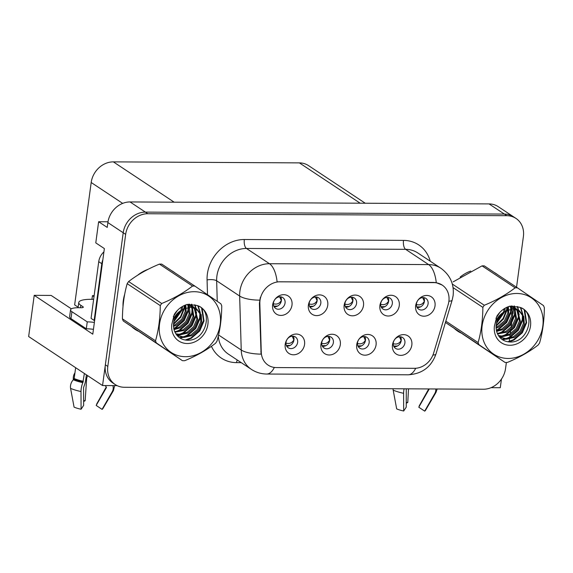 <?xml version="1.0" encoding="UTF-8"?>
<svg xmlns="http://www.w3.org/2000/svg" width="573" height="573" viewBox="0 0 573 573"><rect width="100%" height="100%" fill="white"/><g stroke="black" fill="none" stroke-linecap="round" stroke-linejoin="round"><path stroke-width="0.86" d="M344.953 303.375A6.489 5.58 123.6 0 0 347.174 308.811A6.489 5.58 123.6 0 0 356.571 303.439A6.489 5.58 123.6 0 0 354.343 298.003A6.489 5.58 123.6 0 0 344.953 303.375M352.209 297.222A6.489 5.58 -56.4 0 1 352.889 300.997A6.489 5.58 -56.4 0 1 345.626 307.149M344.144 305.388A10.808 9.297 123.6 0 0 352.424 315.809A10.808 9.297 123.6 0 0 363.504 305.495A10.808 9.297 123.6 0 0 355.224 295.074A10.808 9.297 123.6 0 0 344.144 305.388M357.516 342.747A6.489 5.58 123.6 0 0 359.744 348.183A6.489 5.58 123.6 0 0 369.141 342.812A6.489 5.58 123.6 0 0 366.913 337.368A6.489 5.58 123.6 0 0 357.516 342.747M364.779 336.595A6.489 5.58 -56.4 0 1 365.459 340.369A6.489 5.58 -56.4 0 1 358.197 346.522M356.714 344.76A10.808 9.297 123.6 0 0 364.994 355.181A10.808 9.297 123.6 0 0 376.074 344.86A10.808 9.297 123.6 0 0 367.794 334.439A10.808 9.297 123.6 0 0 356.714 344.76M380.708 303.568A6.489 5.58 123.6 0 0 382.936 309.012A6.489 5.58 123.6 0 0 392.326 303.633A6.489 5.58 123.6 0 0 390.098 298.196A6.489 5.58 123.6 0 0 380.708 303.568M387.971 297.416A6.489 5.58 -56.4 0 1 388.644 301.197A6.489 5.58 -56.4 0 1 381.389 307.35M379.899 305.581A10.808 9.297 123.6 0 0 388.179 316.01A10.808 9.297 123.6 0 0 399.266 305.688A10.808 9.297 123.6 0 0 390.987 295.267A10.808 9.297 123.6 0 0 379.899 305.581M416.464 303.769A6.489 5.58 123.6 0 0 418.691 309.205A6.489 5.58 123.6 0 0 428.081 303.833A6.489 5.58 123.6 0 0 425.861 298.39A6.489 5.58 123.6 0 0 416.464 303.769M423.726 297.616A6.489 5.58 -56.4 0 1 424.407 301.391A6.489 5.58 -56.4 0 1 417.144 307.543M415.661 305.781A10.808 9.297 123.6 0 0 423.941 316.203A10.808 9.297 123.6 0 0 435.022 305.882A10.808 9.297 123.6 0 0 426.742 295.46A10.808 9.297 123.6 0 0 415.661 305.781M309.191 303.181A6.489 5.58 123.6 0 0 311.418 308.618A6.489 5.58 123.6 0 0 320.808 303.246A6.489 5.58 123.6 0 0 318.588 297.81A6.489 5.58 123.6 0 0 309.191 303.181M316.454 297.029A6.489 5.58 -56.4 0 1 317.127 300.804A6.489 5.58 -56.4 0 1 309.871 306.956M308.389 305.194A10.808 9.297 123.6 0 0 316.661 315.616A10.808 9.297 123.6 0 0 327.749 305.302A10.808 9.297 123.6 0 0 319.469 294.873A10.808 9.297 123.6 0 0 308.389 305.194M273.436 302.988A6.489 5.58 123.6 0 0 275.656 308.424A6.489 5.58 123.6 0 0 285.053 303.053A6.489 5.58 123.6 0 0 282.826 297.609A6.489 5.58 123.6 0 0 273.436 302.988M280.691 296.835A6.489 5.58 -56.4 0 1 281.372 300.61A6.489 5.58 -56.4 0 1 274.109 306.763M272.626 305.001A10.808 9.297 123.6 0 0 280.906 315.422A10.808 9.297 123.6 0 0 291.994 305.101A10.808 9.297 123.6 0 0 283.714 294.68A10.808 9.297 123.6 0 0 272.626 305.001M286.006 342.353A6.489 5.58 123.6 0 0 288.226 347.79A6.489 5.58 123.6 0 0 297.623 342.418A6.489 5.58 123.6 0 0 295.396 336.981A6.489 5.58 123.6 0 0 286.006 342.353M293.261 336.201A6.489 5.58 -56.4 0 1 293.942 339.975A6.489 5.58 -56.4 0 1 286.679 346.128M285.196 344.366A10.808 9.297 123.6 0 0 293.476 354.787A10.808 9.297 123.6 0 0 304.557 344.473A10.808 9.297 123.6 0 0 296.284 334.052A10.808 9.297 123.6 0 0 285.196 344.366M321.761 342.547A6.489 5.58 123.6 0 0 323.989 347.99A6.489 5.58 123.6 0 0 333.379 342.611A6.489 5.58 123.6 0 0 331.158 337.175A6.489 5.58 123.6 0 0 321.761 342.547M329.024 336.394A6.489 5.58 -56.4 0 1 329.697 340.176A6.489 5.58 -56.4 0 1 322.441 346.328M320.952 344.559A10.808 9.297 123.6 0 0 329.231 354.988A10.808 9.297 123.6 0 0 340.319 344.667A10.808 9.297 123.6 0 0 332.039 334.245A10.808 9.297 123.6 0 0 320.952 344.559M393.279 342.941A6.489 5.58 123.6 0 0 395.499 348.377A6.489 5.58 123.6 0 0 404.896 343.005A6.489 5.58 123.6 0 0 402.669 337.569A6.489 5.58 123.6 0 0 393.279 342.941M400.541 336.788A6.489 5.58 -56.4 0 1 401.215 340.563A6.489 5.58 -56.4 0 1 393.952 346.715M392.469 344.953A10.808 9.297 123.6 0 0 400.749 355.375A10.808 9.297 123.6 0 0 411.837 345.061A10.808 9.297 123.6 0 0 403.557 334.632A10.808 9.297 123.6 0 0 392.469 344.953M260.013 300.359A19.461 16.732 123.6 0 0 259.841 303.604L261.259 352.044A19.461 16.732 123.6 0 0 268.107 365.116A19.461 16.732 123.6 0 0 276.336 367.565L414.408 368.317A19.461 16.732 123.6 0 0 433.661 352.989L448.172 304.635A19.461 16.732 123.6 0 0 442.198 285.082A19.461 16.732 123.6 0 0 433.969 282.632L279.961 281.787A19.461 16.732 123.6 0 0 260.013 300.359M491.075 387.67L500.279 387.72L501.447 379.097M102.553 385.543L28.65 336.537L34.222 295.331L92.79 334.174L104.365 248.575L95.777 242.88L98.635 221.73L107.223 227.417L107.874 222.582A21.624 18.594 123.6 0 1 130.042 201.947L489.048 203.909A21.624 18.594 123.6 0 1 498.195 206.631L513.523 216.795A21.624 18.594 123.6 0 0 504.383 214.073L145.377 212.11A21.624 18.594 123.6 0 0 123.209 232.745L102.553 385.543L117.1 385.622M98.635 221.73L108.003 221.78M78.129 307.192L74.648 304.879L91.193 182.508A21.624 18.594 -56.4 0 1 113.361 161.873L299.378 162.882A21.624 18.594 -56.4 0 1 308.525 165.611L365.252 203.229M94.001 296.685L92.439 295.647L94.137 295.661M34.222 295.331L51.133 295.424L71.374 308.847M92.439 295.647L91.945 299.321M124.67 294.343A34.595 29.746 123.6 0 0 123.317 300.438A34.595 29.746 123.6 0 0 123.016 306.405M131.991 326.939A34.595 29.746 123.6 0 0 135.185 329.439A34.595 29.746 123.6 0 0 138.157 331.137M133.982 328.587A34.595 29.746 123.6 0 0 135.916 329.611M175.488 317.062A34.595 29.746 123.6 0 0 177.702 313.725M454.59 328.701A34.595 29.746 123.6 0 0 457.784 331.201A34.595 29.746 123.6 0 0 460.756 332.899M456.581 330.349A34.595 29.746 123.6 0 0 458.515 331.373M498.087 318.824A34.595 29.746 123.6 0 0 500.301 315.487M274.331 367.429A25.226 11.216 -89.7 0 1 266.703 374.033C261.152 373.976 256.045 372.421 251.382 369.377A28.829 24.789 -56.4 0 1 241.233 350.017L239.65 296.04A28.829 24.789 -56.4 0 1 239.908 291.234A28.829 24.789 -56.4 0 1 269.468 263.716A25.226 11.216 90.3 0 1 277.103 281.816L433.668 282.432L436.275 282.69L442.141 285.046M218.557 334.976L241.233 350.017A25.226 8.172 -1.7 0 0 261.08 354.135L259.397 303.31L260.328 297.437M516.538 287.245L523.393 236.549A21.624 18.594 123.6 0 0 515.979 218.42L513.523 216.795A21.624 18.594 123.6 0 0 504.383 214.073L145.377 212.11A21.624 18.594 123.6 0 0 123.209 232.745L105.353 364.8A21.624 18.594 123.6 0 0 112.766 382.929L115.223 384.555A21.624 18.594 123.6 0 0 124.37 387.276L483.368 389.239A21.624 18.594 123.6 0 0 505.536 368.604L506.367 362.473M175.059 272.963A34.595 29.746 123.6 0 0 173.418 271.781A34.595 29.746 123.6 0 0 171.692 270.728M148.099 269.303A34.595 29.746 123.6 0 0 137.57 275.284M497.658 274.725A34.595 29.746 123.6 0 0 496.017 273.543A34.595 29.746 123.6 0 0 494.291 272.49M470.698 271.065A34.595 29.746 123.6 0 0 460.169 277.046M515.979 218.42A21.624 18.594 123.6 0 0 506.833 215.699L147.834 213.736A21.624 18.594 123.6 0 0 125.659 234.371L107.81 366.426A21.624 18.594 123.6 0 0 115.223 384.555M509.146 341.931L509.54 339.023M509.655 338.156L510.077 335.033M510.242 333.794L510.858 329.267M511.109 327.376L511.625 323.566M511.825 322.076L512.441 317.535M512.928 313.94L513.609 308.911M513.852 307.135L514.002 305.982M495.208 273.099A34.595 29.746 123.6 0 0 494.771 272.762M172.609 271.337A34.595 29.746 123.6 0 0 172.172 271M392.985 343.599C396.48 344.724 399.195 343.7 401.129 340.534L399.488 336.766M393.637 346.063L397.404 346.035M424.407 301.362L422.659 297.595M424.321 301.369C422.344 304.542 419.629 305.559 416.177 304.421M416.829 306.892L420.596 306.863M357.23 343.406C360.725 344.531 363.44 343.506 365.373 340.333L363.733 336.566M357.881 345.87L361.649 345.834M321.467 343.206C324.963 344.33 327.677 343.313 329.611 340.14L327.978 336.372M322.126 345.677L325.887 345.641M285.712 343.012C289.207 344.137 291.922 343.112 293.856 339.947L292.216 336.179M286.364 345.483L290.131 345.447M388.652 301.169L386.897 297.394M388.558 301.169C386.582 304.349 383.867 305.366 380.422 304.227M381.066 306.698L384.834 306.662M352.889 300.968L351.142 297.201M352.803 300.975C350.826 304.148 348.112 305.173 344.66 304.034M345.311 306.505L349.079 306.469M317.134 300.775L315.379 297.007M317.041 300.782C315.064 303.955 312.349 304.972 308.904 303.833M309.556 306.304L313.324 306.276M281.379 300.581L279.624 296.814M281.286 300.589C279.309 303.762 276.594 304.779 273.142 303.64M273.794 306.111L277.561 306.075M87.497 375.559A7.929 1.64 94.6 0 1 86.681 378.116L85.162 400.742L83.637 401.501M85.162 400.742A9.891 2.478 7.7 0 0 83.629 400.656M93.635 299.371A21.624 5.422 7.7 0 0 90.992 299.307A21.624 5.422 7.7 0 0 78.766 302.508A21.624 5.422 7.7 0 0 80.829 305.302L82.97 306.727A3.603 0.902 -172.3 0 1 83.314 307.192A3.603 0.902 -172.3 0 1 81.28 307.722L78.694 307.708A14.411 3.61 -172.3 0 0 70.543 309.843L69.612 316.762A14.411 3.61 -172.3 0 0 70.988 318.617L71.919 311.705A14.411 3.61 -172.3 0 1 70.543 309.843M84.374 373.489L82.834 382.649A7.929 2.328 102.3 0 0 81.001 391.545L81.08 409.251A16.574 4.154 7.7 0 1 74.075 407.138L70.586 388.401A7.929 5.673 -66.9 0 1 73.294 379.763L73.924 379.082A0.723 0.516 113.1 0 0 74.175 378.552L75.643 367.701M81.08 409.251L83.651 405.362L83.572 387.656L84.066 386.08A7.929 2.328 102.3 0 0 85.706 379.899L86.394 374.828M105.217 385.557A7.929 7.313 -120.5 0 0 105.661 386.195L106.256 386.976A0.723 0.666 59.5 0 1 106.327 387.785L96.178 405.433L102.073 409.366A16.574 4.154 7.7 0 0 102.868 408.642L113.411 390.636L114.65 385.608M96.715 404.488A9.891 2.478 7.7 0 0 96.579 404.194L106.256 386.976M102.073 409.366L112.229 391.717A7.929 7.313 -120.5 0 0 112.874 385.6M74.941 372.923A7.929 5.171 -95.2 0 0 73.323 379.727M93.442 329.346A14.411 3.61 7.7 0 0 86.315 328.787L70.988 318.617M86.315 328.787L87.254 321.876L71.919 311.705M87.254 321.876A14.411 3.61 -172.3 0 1 94.38 322.434M94.652 320.379A14.411 12.391 123.6 0 0 94.137 320.407L101.801 263.716A14.411 12.391 -56.4 0 1 102.839 259.848M103.921 251.848A14.411 12.391 123.6 0 0 98.735 261.682L91.064 318.373L94.137 320.407M408.506 388.831L407.768 402.504L406.236 403.263M407.768 402.504A9.891 2.478 7.7 0 0 406.228 402.418M393.049 388.745A7.929 5.673 -66.9 0 0 393.185 390.163L396.674 408.9A16.574 4.154 7.7 0 0 403.679 411.013L406.25 407.131L406.264 388.816M428.969 388.938A0.723 0.666 59.5 0 1 428.926 389.547L418.777 407.195L424.672 411.128A16.574 4.154 7.7 0 0 425.467 410.404L436.01 392.398L437.178 388.988M419.314 406.25A9.891 2.478 7.7 0 0 419.178 405.956L428.74 388.938M404.101 388.802A7.929 2.328 102.3 0 0 403.6 393.307L403.679 411.013M424.672 411.128L434.828 393.479A7.929 7.313 -120.5 0 0 435.781 388.981M185.48 356.693A33.871 29.123 123.6 0 0 220.204 324.361A33.871 29.123 123.6 0 0 194.261 291.7A33.871 29.123 123.6 0 0 159.538 324.031A33.871 29.123 123.6 0 0 185.48 356.693M183.582 360.711A38.914 33.463 123.6 0 0 184.728 360.696C196.532 355.84 206.81 350.024 215.563 343.256A38.914 33.463 123.6 0 0 216.995 341.143C220.061 330.42 221.644 318.688 221.751 305.946A38.914 33.463 123.6 0 0 220.899 303.819L194.82 286.063A38.914 33.463 123.6 0 0 193.681 286.042A38.914 33.463 123.6 0 0 192.535 286.056L159.444 264.11C147.719 268.916 137.441 274.725 128.61 281.551A38.914 33.463 123.6 0 0 127.177 283.664C124.105 294.443 122.515 306.175 122.421 318.86A38.914 33.463 123.6 0 0 123.274 320.987L182.443 360.682A38.914 33.463 123.6 0 0 183.582 360.711M194.82 286.063L161.729 264.117A38.914 33.463 123.6 0 0 160.59 264.096A38.914 33.463 123.6 0 0 159.444 264.11M174.966 332.211L184.105 330.435L190.608 324.891L193.982 317.213L192.306 307.278M174.715 331.631L183.131 329.79L189.634 324.246L193.008 316.568L191.661 307.2M176.076 334.202L180.008 334.876L187.994 333.013L194.505 327.477L197.871 319.798L194.684 307.923M175.789 333.758L179.034 334.231L187.02 332.369L193.531 326.832L196.897 319.154L194.118 307.715M177 335.42L183.904 337.461L191.891 335.599L198.394 330.055L201.768 322.377L201.18 314.684L196.775 309.005L190.121 307.142L182.78 309.441C174.808 314.914 172 322.012 174.364 330.743L174.514 331.122C176.763 336.566 180.746 339.581 186.461 340.161C206.366 342.31 214.388 308.897 196.21 305.33L187.178 304.428C181.849 306.082 177.558 309.391 174.292 314.355L171.785 324.519A20.134 17.312 123.6 0 0 187.256 343.514A20.134 17.312 123.6 0 0 207.526 326.331A20.134 17.312 123.6 0 0 196.21 305.33M176.849 335.241L182.93 336.817L190.916 334.954L197.427 329.411L200.794 321.732L200.292 314.269L196.274 308.697M173.325 316.547L177.358 310.473M173.755 321.919L182.243 309.757M182.257 309.692L182.543 306.419M174.156 320.321L180.889 310.681M180.961 310.416L181.541 307.035M173.44 326.438L176.312 325.271L182.823 319.727L186.189 312.049L185.788 304.886M173.404 325.478L175.338 324.619L181.849 319.082L185.215 311.404L185.072 305.173M174.006 329.668L180.209 327.849L186.712 322.312L190.086 314.634L189.398 306.655M189.326 306.491L188.417 304.7M173.812 328.938L179.234 327.204L185.738 321.661L189.111 313.99L187.772 304.614M191.962 306.748L190.795 305.337M190.365 304.922L189.477 304.184M191.332 306.634L190.229 305.137M189.821 304.693L189.305 304.199M194.261 307.508L192.879 306.426L186.755 304.557M193.717 307.278L192.385 306.111M192.879 306.419L188.453 304.256M196.775 309.005L189.147 306.498M171.785 324.519C173.282 317.406 176.95 312.378 182.78 309.441M122.421 318.86L155.512 340.806A38.914 33.463 123.6 0 0 156.365 342.926L123.274 320.987M128.61 281.551L161.701 303.497A38.914 33.463 123.6 0 0 160.268 305.61L127.177 283.664M161.701 303.497C173.418 298.691 183.697 292.875 192.535 286.056M155.512 340.806C158.578 330.084 160.168 318.352 160.268 305.61M182.443 360.682L156.365 342.926M173.476 323.802L180.502 316.704L184.055 307.715L184.305 305.509M173.698 328.386L175.295 327.62L183.661 320.35L187.951 310.301L188.202 305.488M175.782 331.66L179.191 330.206L187.557 322.928L191.84 312.879L192.098 308.073M191.969 306.756L191.819 305.803M191.797 305.71L191.454 304.227M176.649 334.99L178.103 334.689M179.671 334.238L183.088 332.784L191.454 325.514L195.737 315.465L195.987 310.652M195.866 309.348L195.708 308.381M195.694 308.288L194.648 304.793M179.542 337.719L181.999 337.275M183.568 336.824L186.977 335.37L195.35 328.1L199.633 318.044L199.884 313.238M199.755 311.927L197.835 305.91M185.222 340.011L190.873 337.948L199.239 330.678L203.53 320.629L201.61 308.267M173.426 324.476L180.803 317.306L184.542 308.038L184.821 305.28M173.798 328.873L175.782 327.942L184.148 320.672L188.438 310.623L188.732 306.884M177.458 331.552L179.678 330.528L188.044 323.251L192.327 313.202L192.621 309.463M192.421 306.863L192.292 306.061M192.284 306.025L191.855 304.263M177.028 335.334L179.27 334.833M181.347 334.131L183.575 333.106L191.941 325.836L196.224 315.787L196.518 312.049M196.417 310.215L196.188 308.639M196.181 308.611L195.049 304.915M180.029 338.041L183.159 337.418M185.244 336.716L187.464 335.692L195.837 328.422L200.12 318.373L200.414 314.634M200.306 312.801L198.244 306.089M186.447 340.161L191.361 338.271L199.726 331.001L204.017 320.952L202.24 308.854M508.079 358.454A33.871 29.123 123.6 0 0 542.81 326.123A33.871 29.123 123.6 0 0 516.86 293.462A33.871 29.123 123.6 0 0 482.137 325.793A33.871 29.123 123.6 0 0 508.079 358.454M445.572 322.04A38.914 33.463 123.6 0 0 445.873 322.749L505.042 362.444A38.914 33.463 123.6 0 0 506.181 362.473A38.914 33.463 123.6 0 0 507.327 362.458C519.131 357.602 529.409 351.786 538.162 345.018A38.914 33.463 123.6 0 0 539.594 342.905C542.66 332.182 544.243 320.45 544.35 307.708A38.914 33.463 123.6 0 0 543.498 305.581L517.419 287.825A38.914 33.463 123.6 0 0 516.28 287.804A38.914 33.463 123.6 0 0 515.134 287.818L482.043 265.872L453.15 281.859M517.419 287.825L484.328 265.886A38.914 33.463 123.6 0 0 483.189 265.858A38.914 33.463 123.6 0 0 482.043 265.872M497.565 333.973L506.704 332.197L513.207 326.653L516.581 318.975L514.905 309.04M497.314 333.393L505.73 331.552L512.233 326.008L515.607 318.33L514.26 308.962M498.675 335.964L502.607 336.638L510.593 334.775L517.104 329.239L520.47 321.56L517.283 309.685M498.388 335.52L501.633 335.993L509.619 334.131L516.13 328.594L519.496 320.916L516.724 309.477M499.599 337.182L506.503 339.223L514.49 337.361L520.993 331.817L524.367 324.146L523.779 316.446L519.374 310.767L512.72 308.904L505.379 311.203C497.407 316.676 494.599 323.774 496.963 332.505L497.113 332.884C499.362 338.328 503.345 341.343 509.06 341.923C528.965 344.072 536.987 310.659 518.809 307.092L509.777 306.19C504.448 307.844 500.157 311.153 496.891 316.117L494.384 326.281A20.134 17.312 123.6 0 0 509.855 345.275A20.134 17.312 123.6 0 0 530.125 328.093A20.134 17.312 123.6 0 0 518.809 307.092M499.448 337.003L505.529 338.579L513.515 336.716L520.026 331.173L523.393 323.494L522.891 316.031L518.873 310.459M495.924 318.309L499.957 312.235M496.354 323.681L504.842 311.519M504.856 311.454L505.142 308.181M496.755 322.083L503.488 312.443M503.56 312.178L504.14 308.797M496.039 328.2L498.911 327.033L505.422 321.489L508.788 313.811L508.387 306.648M496.003 327.24L497.937 326.381L504.448 320.844L507.814 313.166L507.671 306.935M496.605 331.43L502.808 329.611L509.311 324.074L512.685 316.396L511.997 308.417M511.925 308.253L511.016 306.462M496.411 330.7L501.833 328.966L508.337 323.423L511.71 315.752L510.371 306.376M514.418 307.565L514.568 308.518L513.394 307.099M512.964 306.684L512.076 305.953M513.938 308.396L512.828 306.899M512.42 306.455L511.904 305.961M516.86 309.27L515.478 308.188L509.354 306.319M516.316 309.04L514.984 307.873M515.478 308.181L511.052 306.018M519.374 310.767L511.746 308.26M494.384 326.281C495.881 319.168 499.549 314.14 505.379 311.203M445.837 321.159L478.111 342.568A38.914 33.463 123.6 0 0 478.971 344.688L445.873 322.749M452.326 284.05L484.3 305.259A38.914 33.463 123.6 0 0 482.867 307.372L453.078 287.617M484.3 305.259C496.017 300.453 506.296 294.637 515.134 287.818M478.111 342.568C481.177 331.846 482.767 320.114 482.867 307.372M505.042 362.444L478.971 344.688M496.075 325.564L503.101 318.466L506.654 309.477L506.904 307.271M496.297 330.148L497.894 329.382L506.26 322.112L510.55 312.063L510.801 307.25M498.381 333.422L501.79 331.968L510.156 324.69L514.447 314.641L514.697 309.835M514.396 307.472L514.053 305.989M499.248 336.752L500.702 336.451M502.27 336L505.687 334.546L514.053 327.276L518.336 317.227L518.586 312.414M518.465 311.11L518.307 310.143M518.293 310.05L517.247 306.555M502.141 339.481L504.598 339.037M506.167 338.586L509.576 337.132L517.949 329.862L522.232 319.806L522.483 315M522.354 313.689L520.434 307.672M507.821 341.773L513.472 339.71L521.838 332.44L526.129 322.391L524.209 310.029M496.025 326.238L503.402 319.068L507.141 309.8L507.42 307.042M496.397 330.635L498.381 329.704L506.747 322.434L511.037 312.385L511.331 308.646M500.057 333.314L502.277 332.29L510.643 325.02L514.926 314.964L515.22 311.232M515.02 308.625L514.454 306.025M499.627 337.096L501.869 336.595M503.946 335.893L506.174 334.868L514.54 327.598L518.823 317.549L519.117 313.811M519.016 311.977L517.648 306.677M502.628 339.803L505.766 339.18M507.843 338.478L510.063 337.454L518.436 330.184L522.719 320.135L523.013 316.396M522.905 314.563L520.843 307.851M509.046 341.923L513.96 340.033L522.325 332.763L526.616 322.714L524.839 310.616M259.841 303.604L259.397 303.31M107.874 222.582L125.659 234.371M130.042 201.947L147.834 213.736M489.048 203.909L506.833 215.699M299.378 162.882L360.173 203.2M113.361 161.873L174.156 202.183M91.193 182.508L122.672 203.379M261.259 352.044L260.815 351.75M207.498 294.68L207.068 279.918A36.035 30.985 -56.4 0 1 244.334 239.521L403.507 240.388A7.205 3.209 -89.7 0 0 405.634 249.334L246.469 248.467A28.829 24.789 123.6 0 0 216.909 275.985A28.829 24.789 123.6 0 0 216.651 280.784L217.253 301.334M403.507 240.388A36.035 30.985 -56.4 0 1 430.259 261.209M417.832 252.965A28.829 24.789 123.6 0 0 405.634 249.334L428.633 264.59A28.829 24.789 -56.4 0 1 440.83 268.221L417.832 252.965M259.641 300.159A25.226 8.172 -1.7 0 1 239.65 296.04L216.651 280.784A7.205 2.335 178.3 0 0 207.068 279.918M436.275 282.69A25.226 11.216 -89.7 0 0 428.633 264.59L269.468 263.716L246.469 248.467A7.205 3.209 -89.7 0 1 244.334 239.521M415.712 368.274A25.226 11.216 90.3 0 1 408.119 374.806L266.703 374.033M432.923 355.059A25.226 4.276 16.7 0 0 435.981 353.992C431.354 367.007 422.065 373.947 408.119 374.806M448.903 301.183A25.226 4.276 16.7 0 0 452.154 300.109L435.981 353.992M241.254 362.659L236.57 362.637A36.035 30.985 -56.4 0 1 211.423 346.285M107.81 366.426L105.353 364.8M218.306 336.057A28.829 24.789 123.6 0 0 228.383 354.121L251.382 369.377M237.222 359.987A7.205 3.209 -89.7 0 0 236.57 362.637M393.322 344.982L393.465 345.569M416.507 305.781L416.657 306.405M357.566 344.788L357.71 345.376M321.804 344.595L321.947 345.175M286.049 344.394L286.192 344.982M380.751 305.588L380.902 306.211M344.989 305.395L345.139 306.018M309.234 305.201L309.384 305.817M273.471 305.001L273.622 305.624M86.466 378.545A17.777 4.455 7.7 0 0 85.9 378.502M86.681 378.116A17.047 4.276 7.7 0 0 85.957 378.058M74.175 378.552A21.624 5.422 7.7 0 0 83.314 381.317M80.829 305.302L80.499 307.722M86.33 379.262A17.964 4.505 7.7 0 0 85.8 379.226M70.586 388.401A24.653 6.181 7.7 0 0 81.001 391.545M112.229 391.717A24.653 6.181 7.7 0 0 113.411 390.636M73.294 379.763A22.591 5.658 7.7 0 0 82.834 382.649M73.924 379.082A21.86 5.479 7.7 0 0 83.164 381.876M98.735 261.682L101.801 263.716M82.863 307.543L82.97 306.727M393.185 390.163A24.653 6.181 7.7 0 0 403.6 393.307M434.828 393.479A24.653 6.181 7.7 0 0 436.01 392.398M452.154 300.109L453.121 295.639C454.289 284.222 450.192 275.076 440.83 268.221M78.766 302.508L78.064 307.708"/></g></svg>
